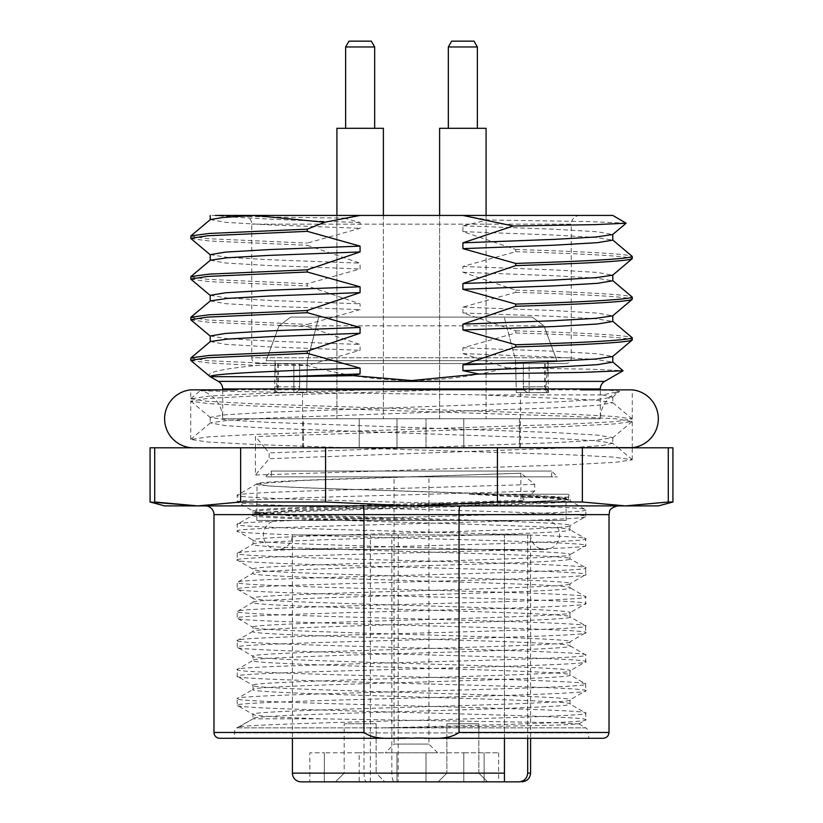 <?xml version="1.0" encoding="UTF-8"?>
<svg xmlns="http://www.w3.org/2000/svg" width="823" height="823" viewBox="0 0 823 823"><rect width="100%" height="100%" fill="white"/><g stroke="black" fill="none" stroke-linecap="round" stroke-linejoin="round"><path stroke-width="0.62" stroke-dasharray="4.12 3.09" d="M277.886 520.424L545.114 520.424L277.886 520.424A14.526 14.526 0 0 0 263.36 534.95A14.526 14.526 0 0 0 277.886 549.476A14.526 14.526 0 0 0 292.412 534.95L530.588 534.95L527.687 534.95L527.687 738.282M545.114 520.424A14.526 14.526 0 0 1 559.64 534.95A14.526 14.526 0 0 1 545.114 549.476A14.526 14.526 0 0 1 530.588 534.95L530.588 738.282L292.412 738.282L292.412 534.95L364.003 534.95L364.003 773.136C364.157 778.445 364.99 781.346 366.502 781.85L309.839 781.85L309.839 752.798L324.355 752.798L309.839 752.798M578.806 723.962L585.781 719.837C589.515 722.501 482.628 725.269 381.111 727.892L517.194 725.948L561.831 724.97L578.806 723.859L553.591 722.615L320.435 718.808L253.124 718.808L237.219 727.892L585.781 727.892A5.812 5.812 0 0 1 588.692 732.923L234.308 732.923L588.692 732.923L588.692 738.282L411.5 738.282C427.024 736.883 446.045 741.708 459.049 732.47L459.049 514.622C459.069 509.55 459.419 506.649 460.108 505.898L205.266 505.898L460.108 505.898M578.806 723.859L585.781 727.892L237.219 727.892A5.812 5.812 0 0 0 234.308 732.923L234.308 738.282L411.5 738.282C395.945 736.894 377.068 741.729 363.951 732.47L363.951 514.622C363.92 509.519 363.571 506.618 362.892 505.898M579.968 215.431A8.714 8.714 0 0 0 571.255 224.144L251.745 224.144L571.255 224.144L571.255 357.758A5.812 5.812 0 0 1 565.452 363.571L257.548 363.571A5.812 5.812 0 0 1 251.745 357.758L571.255 357.758L251.745 357.758L251.745 224.144A8.714 8.714 0 0 0 243.032 215.431L579.968 215.431L243.032 215.431M257.455 447.805L632.259 447.805L257.455 447.805M222.694 389.865L222.694 418.763L600.306 418.763L222.694 418.763A29.052 29.052 0 0 0 200.555 390.544L236.746 389.865M580.41 389.865L610.337 390.318L619.647 391.337L602.364 394.896L481.033 394.896C353.828 392.983 198.652 391.47 200.555 390.544M368.509 389.865L255.397 393.703L209.042 396.13L190.741 398.785L190.741 389.865L600.306 389.865L600.306 418.763A29.052 29.052 0 0 1 619.318 391.501M344.179 773.136L335.465 781.85L384.845 781.85L335.465 781.85L344.179 773.136L376.132 773.136L384.845 781.85L359.219 781.85L384.845 781.85L376.132 773.136L344.179 773.136L376.132 773.136L344.179 773.136L344.179 723.756L344.179 773.136M478.821 773.136L462.845 773.136L478.821 773.136L462.845 773.136L478.821 773.136L487.535 781.85L462.845 781.85L487.535 781.85L462.845 781.85L487.535 781.85L478.821 773.136L478.821 723.756L446.868 723.756L446.868 773.136L462.845 773.136L446.868 773.136L462.845 773.136L446.868 773.136L438.155 781.85L462.845 781.85L438.155 781.85L462.845 781.85L438.155 781.85L446.868 773.136L446.868 723.756L478.821 723.756L478.821 773.136M376.132 723.756L376.132 773.136L376.132 723.756L344.179 723.756L376.132 723.756M478.821 723.756L446.868 723.756L478.821 723.756M437.641 752.798L428.927 744.085L428.927 476.856L394.073 476.856L394.073 744.085L428.927 744.085L394.073 744.085L385.359 752.798L437.641 752.798L385.359 752.798M256.827 520.424L566.173 520.424L256.827 520.424L257.013 483.759L301.959 480.488L521.041 473.225L534.734 484.408L534.734 491.084L523.613 500.168L523.613 497.185L522.41 494.242L568.354 494.242L570.051 497.185L523.613 497.185M566.173 520.424L565.987 498.285L521.041 495.014L301.959 487.751L268.38 485.93L256.776 483.893L237.219 495.302C234.781 492.895 318.429 490.446 411.5 488.039L534.734 484.408M520.877 473.091L520.877 502.133C550.392 500.929 565.494 499.715 566.173 498.501C575.73 493.666 247.27 488.821 256.827 483.986C254.657 481.568 328.902 479.13 411.5 476.723L521.041 473.225M469.377 494.242L568.354 494.242L568.354 499.767C578.044 504.602 244.956 509.447 254.646 514.282L254.646 512.04C250.943 514.817 355.731 517.688 449.667 520.424L411.5 520.424L301.959 516.793L256.776 512.945L301.959 509.53L521.041 502.277L554.62 500.456L566.224 498.419L568.354 499.767C565.134 497.925 532.142 496.084 469.377 494.242L525.547 497.185C554.609 498.378 569.444 499.561 570.051 500.744C579.845 505.579 243.155 510.425 252.949 515.27C243.155 520.105 579.845 524.951 570.051 529.786C579.845 534.631 243.155 539.476 252.949 544.312C243.155 549.157 579.845 554.002 570.051 558.838C579.845 563.673 243.155 568.518 252.949 573.364C243.155 578.199 579.845 583.044 570.051 587.889C579.845 592.725 243.155 597.57 252.949 602.405C243.155 607.251 579.845 612.096 570.051 616.931C579.845 621.766 243.155 626.612 252.949 631.457C243.155 636.292 579.845 641.138 570.051 645.983C579.845 650.818 243.155 655.664 252.949 660.499C243.155 665.344 579.845 670.189 570.051 675.025C579.845 679.87 243.155 684.705 252.949 689.551C243.155 694.386 579.845 699.231 570.051 704.077C579.845 708.912 243.155 713.757 252.949 718.592L252.949 714.395L237.219 705.311C226.459 710.146 596.541 714.992 585.781 719.837L585.781 713.15L570.051 704.077L570.051 699.869C579.845 695.034 243.155 690.188 252.949 685.343C243.155 680.508 579.845 675.662 570.051 670.817C579.845 665.982 243.155 661.136 252.949 656.301C243.155 651.456 579.845 646.611 570.051 641.775C579.845 636.93 243.155 632.095 252.949 627.249C243.155 622.414 579.845 617.569 570.051 612.724C579.845 607.888 243.155 603.043 252.949 598.208C243.155 593.362 579.845 588.517 570.051 583.682C579.845 578.836 243.155 574.001 252.949 569.156C243.155 564.321 579.845 559.475 570.051 554.63C579.845 549.795 243.155 544.949 252.949 540.114C243.155 535.269 579.845 530.424 570.051 525.588C579.845 520.743 243.155 515.898 252.949 511.062C250.727 508.655 326.824 506.207 411.5 503.799L523.613 500.168M320.435 718.808C277.042 717.358 254.544 715.887 252.949 714.395C243.155 709.549 579.845 704.704 570.051 699.869L585.781 690.785C596.541 695.63 226.459 700.476 237.219 705.311L237.219 698.634C226.459 703.47 596.541 708.315 585.781 713.15C596.541 717.995 226.459 722.841 237.219 727.676L253.124 718.808M534.734 491.084L411.5 494.716C318.429 497.133 234.781 499.571 237.219 501.979L237.219 495.302C226.459 500.137 596.541 504.983 585.781 509.828C596.541 514.663 226.459 519.508 237.219 524.344L253.134 515.054L252.949 511.062L237.219 501.979C226.459 506.824 596.541 511.669 585.781 516.505C596.541 521.35 226.459 526.185 237.219 531.03L237.219 524.344C226.459 529.189 596.541 534.034 585.781 538.87C596.541 543.715 226.459 548.55 237.219 553.395L253.134 544.096L252.949 540.114L237.219 531.03C226.459 535.866 596.541 540.711 585.781 545.556C596.541 550.392 226.459 555.237 237.219 560.072L237.219 553.395C226.459 558.231 596.541 563.076 585.781 567.921C596.541 572.757 226.459 577.602 237.219 582.437L253.134 573.147L252.949 569.156L237.219 560.072C226.459 564.917 596.541 569.763 585.781 574.598C596.541 579.443 226.459 584.279 237.219 589.124L237.219 582.437C226.459 587.283 596.541 592.128 585.781 596.963C596.541 601.808 226.459 606.654 237.219 611.489L253.134 602.189L252.949 598.208L237.219 589.124C226.459 593.959 596.541 598.805 585.781 603.65C596.541 608.485 226.459 613.33 237.219 618.166L237.219 611.489C226.459 616.324 596.541 621.17 585.781 626.015C596.541 630.85 226.459 635.695 237.219 640.541L253.134 631.241L252.949 627.249L237.219 618.166C226.459 623.011 596.541 627.856 585.781 632.692C596.541 637.537 226.459 642.372 237.219 647.217L237.219 640.541C226.459 645.376 596.541 650.221 585.781 655.057C596.541 659.902 226.459 664.747 237.219 669.583L253.134 660.283L252.949 656.301L237.219 647.217C226.459 652.053 596.541 656.898 585.781 661.743C596.541 666.579 226.459 671.424 237.219 676.259L237.219 669.583C226.459 674.428 596.541 679.263 585.781 684.108C596.541 688.944 226.459 693.789 237.219 698.634L253.134 689.335L252.949 685.343L237.219 676.259C226.459 681.105 596.541 685.95 585.781 690.785L585.616 683.913L569.866 674.809L570.051 670.817L585.781 661.743L585.616 654.861L569.866 645.767L570.051 641.775L585.781 632.692L585.616 625.819L569.866 616.715L570.051 612.724L585.781 603.65L585.616 596.768L569.866 587.673L570.051 583.682L585.781 574.598L585.616 567.726L569.866 558.622L570.051 554.63L585.781 545.556L585.616 538.674L569.866 529.57L570.051 525.588L585.781 516.505L585.781 509.828L570.051 500.744L570.051 497.185L525.547 497.185M256.776 512.945L254.646 514.282C253.844 516.35 304.407 518.325 373.333 520.424L449.667 520.424M256.776 513.387L254.646 512.04C252.455 509.632 327.739 507.194 411.5 504.787L522.41 501.156L522.41 494.242M548.468 392.622L516.278 392.622L548.283 392.622L546.091 386.81L547.501 363.571L529.138 363.571L548.077 363.571L547.964 360.669L556.893 360.669L543.962 325.815L532.296 317.102L318.748 317.102L307.37 360.669L306.722 392.622L302.576 392.622L302.576 447.805L303.543 447.805L302.576 447.805M274.666 390.925L274.995 363.571L548.005 363.571L548.077 372.562L548.077 363.571M548.077 372.562L548.468 392.489L529.138 392.622L548.283 392.622M516.278 392.622L515.63 360.669L504.252 317.102L515.63 360.669L547.964 360.669L515.63 360.669L516.278 392.622M303.543 447.805L303.543 418.763L396.974 418.763L396.974 447.805L359.219 447.805L426.026 447.805L396.974 447.805L396.974 418.763L303.543 418.763L303.543 447.805L359.219 447.805L303.543 447.805M426.026 447.805L426.026 418.763L519.457 418.763L519.457 447.805L426.026 447.805L520.424 447.805L519.457 447.805L519.457 418.763L426.026 418.763L426.026 447.805L426.026 418.763L519.457 418.763L426.026 418.763L426.026 447.805M520.424 392.622L520.424 447.805M486.084 215.431L486.084 418.763L486.084 128.295L439.616 128.295L486.084 128.295L439.616 128.295L439.616 418.763L486.084 418.763L439.616 418.763L486.084 418.763L439.616 418.763L439.616 215.431M383.384 215.431L383.384 418.763L383.384 128.295L336.916 128.295L383.384 128.295L336.916 128.295L336.916 418.763L383.384 418.763L336.916 418.763L383.384 418.763L336.916 418.763L336.916 215.431M448.329 128.295L477.371 128.295L477.371 46.962L448.329 46.962L477.371 46.962L448.329 46.962L448.329 128.295L477.371 128.295M345.629 128.295L374.671 128.295L374.671 46.962L345.629 46.962L374.671 46.962L345.629 46.962L345.629 128.295L374.671 128.295M451.683 41.15L474.017 41.15M345.629 46.962L348.983 41.15L371.317 41.15L348.983 41.15L371.317 41.15L374.671 46.962M210.204 376.646L210.215 376.697C204.732 372.768 220.317 369.023 256.961 365.453L307.298 365.453C341.452 375.154 376.183 380.185 411.5 380.555C443.834 380.288 475.591 376.039 506.752 367.819L462.927 353.602L462.927 347.8L515.702 333.006L515.702 330.815L462.927 312.935L462.927 307.133L515.702 292.35L515.702 290.149L462.927 272.269L462.927 266.467L515.702 251.684L515.702 249.482L462.927 231.613L462.927 225.8L488.132 219.978L462.927 215.431L612.796 215.431M626.128 223.126L587.097 221.552L488.132 219.978M360.073 215.431L344.168 218.105C275.684 217.231 232.765 216.346 215.41 215.431L462.927 215.431M344.168 218.105L360.073 222.498L360.073 228.3L307.298 243.094L307.298 245.285L360.073 263.165L360.073 268.967L307.298 283.75L307.298 285.951L360.073 303.831L360.073 309.633L307.298 324.416L307.298 326.618L360.073 344.487L360.073 350.3L307.298 365.453M515.702 251.684C590.142 253.978 628.998 256.303 632.259 258.648M515.702 249.482C590.142 251.787 628.998 254.112 632.259 256.457M515.702 292.35C590.142 294.644 628.998 296.969 632.259 299.315M515.702 290.149C590.142 292.453 628.998 294.778 632.259 297.113M515.702 333.006C590.142 335.311 628.998 337.636 632.259 339.981M515.702 330.815C590.142 333.12 628.998 335.445 632.259 337.78M190.741 236.119L207.55 238.66L307.298 243.094M190.864 238.526L209.042 240.974L307.298 245.285M190.741 276.785L207.55 279.326L307.298 283.75M190.864 279.192L209.042 281.641L307.298 285.951M190.741 317.452L207.55 319.993L307.298 324.416M190.864 319.859L209.042 322.307L307.298 326.618M190.741 358.118L207.55 360.659L307.298 365.083M190.864 360.525L209.042 362.974L256.961 365.453M506.752 367.819L590.904 369.218L623.104 370.669M481.033 394.896L595.965 400.122L612.796 402.786L597.477 405.328L553.838 407.869L269.162 418.033L227.035 420.45L210.338 422.888L225.523 425.656L269.162 428.207L553.838 438.371L595.965 440.789L612.662 443.227L617.95 447.661L433.412 447.805M396.974 447.805L396.974 418.763L303.543 418.763L396.974 418.763L396.974 447.805M548.334 390.925L548.468 392.489M302.576 392.622L306.722 392.622L307.37 360.669L318.748 317.102L532.296 317.102L543.962 325.815L556.893 360.669L266.107 360.669L279.038 325.815L290.704 317.102L318.748 317.102L290.704 317.102L279.038 325.815L266.107 360.669L547.964 360.669L547.501 363.571M274.532 392.489L306.722 392.622L274.532 392.622M290.704 317.102L532.296 317.102L290.704 317.102M279.038 325.815L543.962 325.815L279.038 325.815M556.893 360.669L266.107 360.669L556.893 360.669M547.902 386.81L523.335 386.81L523.335 363.571L523.335 386.81L544.775 386.81L546.626 392.622M523.335 386.81A5.812 5.812 0 0 0 529.138 392.622A5.812 5.812 0 0 1 523.335 386.81A5.812 5.812 0 0 0 529.138 392.622L529.138 386.81L529.138 392.622M545.165 363.571L545.165 386.81L546.904 392.622M548.005 363.571L274.995 363.571L275.036 360.669L274.923 363.571L299.665 363.571L299.665 386.81L277.835 386.81L276.096 392.622M276.909 386.81L299.665 386.81A5.812 5.812 0 0 1 293.862 392.622A5.812 5.812 0 0 0 299.665 386.81L299.665 363.571L275.499 363.571L276.909 386.81L274.717 392.622M278.225 363.571L278.225 386.81L276.374 392.622M529.138 363.571L523.335 363.571L529.138 363.571L529.138 386.81L529.138 363.571M257.548 363.571L565.452 363.571M360.073 222.498C284.254 220.142 236.036 217.786 215.41 215.431L210.204 215.431M668.286 447.805L582.365 447.805L582.365 502.009L625.326 505.898L668.286 502.009L668.286 447.805L672.926 447.805M497.421 447.805L325.579 447.805L325.579 502.009L411.5 505.898L497.421 502.009L497.421 447.805L582.365 447.805M164.6 505.898L197.674 505.898L240.635 502.009L240.635 447.805L325.579 447.805M240.635 447.805L154.714 447.805L154.714 502.009L150.074 502.009M150.074 447.805L154.714 447.805M240.635 502.009L325.579 502.009M497.421 502.009L582.365 502.009M668.286 502.009L672.926 502.009M197.674 505.898L658.4 505.898M411.5 520.424L373.333 520.424M522.41 501.156L520.877 502.133M394.073 476.856L428.927 476.856M426.026 752.798L463.781 752.798L426.026 752.798L426.026 781.85L463.781 781.85L426.026 781.85L426.026 752.798L426.026 781.85L426.026 752.798L359.219 752.798L426.026 752.798M324.355 781.85L324.355 752.798L324.355 781.85L359.219 781.85L359.219 752.798L324.355 752.798L359.219 752.798L359.219 781.85L335.465 781.85M463.781 752.798L498.645 752.798L463.781 752.798L463.781 781.85L484.119 781.85L463.781 781.85L463.781 752.798M396.974 781.85L396.974 752.798L396.974 781.85L396.974 752.798L396.974 781.85L426.026 781.85M484.119 781.85L498.645 781.85L484.119 781.85L484.119 752.798L484.119 781.85M366.502 781.85L394.351 781.85C392.838 781.346 392.005 778.445 391.851 773.136L391.851 534.95L398.198 534.95L364.003 534.95L504.448 534.95L504.448 781.85L518.737 781.85C522.914 781.85 522.914 781.85 518.737 781.85M498.645 752.798L498.645 781.85L394.351 781.85M504.448 738.282L504.448 781.85M530.588 773.136L527.687 773.136L527.687 534.95L504.448 534.95L527.687 534.95L504.448 534.95L504.448 773.136L391.851 773.136M370.35 781.85L370.35 534.95M398.198 534.95L398.198 781.85M350.104 447.805L567.603 454.697L613.958 457.125L632.259 459.779L615.45 462.32L567.603 464.861L255.397 475.036L255.397 447.805M612.662 443.227L602.477 445.521L572.129 447.661M569.331 447.805L269.162 458.699L255.397 475.036M190.741 398.785L207.55 401.326L255.397 403.867L567.603 414.031L613.958 416.459L632.136 418.907L615.45 421.654L567.603 424.195L255.397 434.369L209.042 436.797L190.741 439.451L207.55 441.992L255.397 444.533L345.454 447.661M264.883 447.805L269.162 452.897L269.162 458.699M255.397 447.661L255.397 436.56L264.759 447.661M444.729 389.865L255.397 395.894L207.55 398.435L190.864 401.182L209.042 403.64L255.397 406.058L567.603 416.232L615.45 418.773L632.136 421.52L613.958 423.968L567.603 426.396L255.397 436.56M602.364 394.896L612.662 397.2L595.965 399.649L553.838 402.056L269.162 412.23L225.523 414.771L210.204 417.312L227.035 419.977L269.162 422.394L553.838 432.559L597.477 435.1L612.796 437.641L595.965 440.315L553.838 442.723L416.253 447.661M411.5 447.805L269.162 452.897M462.927 353.602L553.838 357.038L595.965 359.456L612.796 362.12M462.927 347.8L553.838 351.226L597.477 353.767L612.662 356.534M210.338 260.233L225.523 263L269.162 265.541L360.073 268.967M210.204 254.646L227.035 257.311L269.162 259.729L360.073 263.165M210.338 300.889L225.523 303.666L269.162 306.207L360.073 309.633M210.204 295.313L227.035 297.977L269.162 300.395L360.073 303.831M210.338 341.555L225.523 344.333L269.162 346.874L360.073 350.3M210.204 335.979L227.035 338.644L269.162 341.061L360.073 344.487M210.338 219.566L225.523 222.333L269.162 224.874L360.073 228.3M462.927 312.935L553.838 316.371L595.965 318.789L612.796 321.454M462.927 307.133L553.838 310.559L597.477 313.1L612.662 315.867M462.927 272.269L553.838 275.705L595.965 278.123L612.796 280.787M462.927 266.467L553.838 269.893L597.477 272.434L612.662 275.211M462.927 225.8L553.838 229.226L597.477 231.767L612.662 234.545M462.927 231.613L553.838 235.039L595.965 237.456L612.796 240.121M271.343 476.856L551.657 476.856L271.343 476.856L271.343 471.044L551.657 471.044L271.343 471.044L265.541 476.856L557.459 476.856L265.541 476.856M551.657 476.856L551.657 471.044L557.459 476.856M364.003 773.136L292.412 773.136M213.98 732.47L363.951 732.47M604.658 381.388L218.342 381.388M222.694 388.94L600.306 388.94M463.781 447.805L463.781 418.763L463.781 447.805M359.219 447.805L359.219 418.763L359.219 447.805M544.775 363.571L544.775 386.81L546.091 386.81M277.835 363.571L277.835 386.81L275.098 386.81M293.862 392.622L293.862 363.571L293.862 392.622A5.812 5.812 0 0 0 299.665 386.81M213.98 514.622L609.02 514.622M459.049 732.47L609.02 732.47M277.886 549.476L545.114 549.476L277.886 549.476M274.923 372.562L274.923 363.571M632.259 459.779L632.259 447.805M612.662 402.56L632.136 418.907M210.338 422.888L190.864 439.245M618.124 447.805L632.136 459.573M190.864 398.579L200.483 390.503M632.259 419.113L632.259 389.865M190.741 439.451L190.741 400.976M632.259 447.661L632.259 421.314M612.796 396.974L612.796 402.786M210.204 417.312L210.204 423.115M612.796 437.641L612.796 443.453M190.864 401.182L210.338 417.539M632.136 421.52L612.662 437.867M612.662 397.2L619.647 391.337"/><path stroke-width="1.23" d="M309.839 781.85L301.125 781.85A8.714 8.714 0 0 1 292.412 773.136L504.448 773.136L504.448 781.85L498.645 781.85M219.792 738.282L405.688 738.282L219.792 738.282A5.812 5.812 0 0 1 213.98 732.47L213.98 514.622A8.714 8.714 0 0 0 205.266 505.898M362.892 505.898C363.571 506.618 363.92 509.519 363.951 514.622L213.98 514.622M257.455 447.805L632.259 447.661A29.052 29.052 0 0 0 632.259 389.865L600.306 389.865L600.306 388.94A8.714 8.714 0 0 1 604.658 381.388L218.342 381.388A8.714 8.714 0 0 1 222.694 388.94L222.694 389.865M236.746 389.865L190.741 389.865A29.052 29.052 0 0 0 164.6 418.763A29.052 29.052 0 0 0 193.652 447.805M632.259 389.865L580.41 389.865M527.687 738.282L527.687 773.136L530.588 773.136L530.588 738.282L603.208 738.282L424.123 738.282L588.692 738.282M335.465 781.85L324.355 781.85M459.049 732.47L609.02 732.47L609.02 514.622L459.049 514.622L459.049 732.47C445.932 741.729 427.055 736.894 411.5 738.282C395.976 736.883 376.955 741.708 363.951 732.47L363.951 514.622L459.049 514.622C459.069 509.55 459.419 506.649 460.108 505.898M668.286 502.009L672.926 502.009L658.4 505.898L625.326 505.898L582.365 502.009L582.365 447.805L668.286 447.805L668.286 502.009L625.326 505.898L411.5 505.898L325.579 502.009L325.579 447.805L240.635 447.805L240.635 502.009L197.674 505.898L154.714 502.009L154.714 447.805L150.074 447.805L150.074 502.009L197.674 505.898L164.6 505.898L150.074 502.009M672.926 502.009L672.926 447.805L668.286 447.805M439.616 215.431L439.616 128.295L486.084 128.295L486.084 215.431M336.916 215.431L336.916 128.295L383.384 128.295L383.384 215.431M448.329 128.295L448.329 46.962L451.683 41.15L448.329 46.962L477.371 46.962L477.371 128.295M345.629 128.295L345.629 46.962L348.983 41.15L371.317 41.15L374.671 46.962L345.629 46.962M374.671 128.295L374.671 46.962M474.017 41.15L477.371 46.962L474.017 41.15L451.683 41.15M462.927 364.826L553.838 361.39L595.965 358.982L612.662 356.534L632.259 339.981C628.998 342.327 590.142 344.652 515.702 346.946L462.927 364.826L462.927 370.638L478.801 374.023L411.5 380.555L353.427 375.658L285.324 376.697L210.215 376.697L190.864 360.525L190.741 358.118L210.338 341.555L227.035 339.117L269.162 336.7L360.073 333.274L360.073 327.461L307.298 312.678L307.298 310.487L360.073 292.607L360.073 286.795L307.298 272.012L307.298 269.821L360.073 251.941L360.073 246.128L307.298 231.345L307.298 229.154L324.694 222.251L360.073 215.431L253.669 215.431L324.694 222.251M632.259 339.981L632.259 337.78C628.998 340.125 590.142 342.45 515.702 344.755L515.702 346.946M632.259 299.315L632.259 297.113C628.998 299.459 590.142 301.784 515.702 304.088L515.702 306.279C590.142 303.985 628.998 301.66 632.259 299.315L612.662 315.867L595.965 318.316L553.838 320.723L462.927 324.159L462.927 329.972L515.702 344.755M632.259 258.648L632.259 256.457C628.998 258.792 590.142 261.117 515.702 263.422L515.702 265.613C590.142 263.319 628.998 260.994 632.259 258.648L612.662 275.211L595.965 277.649L553.838 280.067L462.927 283.493L462.927 289.305L515.702 304.088M462.927 215.431L513.213 225.996L594.978 224.628L626.149 223.218L612.796 215.431L360.073 215.431M612.662 239.894L632.259 256.457M612.662 280.561L632.259 297.113M612.662 321.227L632.259 337.78M353.427 375.658L360.073 373.94L360.073 368.128L307.298 353.345L307.298 351.143L360.073 333.274M515.702 306.279L462.927 324.159M515.702 265.613L462.927 283.493M513.213 225.996L462.927 242.826L462.927 248.639L515.702 263.422M307.298 229.154L209.042 233.465L190.864 235.913L190.864 238.526L210.338 254.873M307.298 231.345L207.55 235.779L190.741 238.32M307.298 269.821L209.042 274.131L190.864 276.579L190.864 279.192L210.338 295.539M307.298 272.012L207.55 276.435L190.741 278.987M307.298 310.487L209.042 314.798L190.864 317.246L190.864 319.859L210.338 336.206M307.298 312.678L207.55 317.102L190.741 319.643M307.298 351.143L209.042 355.464L190.864 357.912M307.298 353.345L207.55 357.768L190.741 360.309M612.662 361.894L623.083 370.751L582.036 372.387L478.801 374.023M632.259 447.661L618.124 447.805M215.41 215.431L253.669 215.431L222.56 217.519L210.338 219.566L190.864 235.913M154.714 447.805L240.635 447.805M325.579 447.805L497.421 447.805L497.421 502.009L411.5 505.898L197.674 505.898M582.365 447.805L497.421 447.805M582.365 502.009L497.421 502.009M325.579 502.009L240.635 502.009M292.412 773.136L292.412 738.282L234.308 738.282M384.845 781.85L396.974 781.85L384.845 781.85M426.026 781.85L396.974 781.85M301.125 781.85L504.448 781.85L504.448 738.282M518.737 781.85C524.117 781.387 527.101 778.486 527.687 773.136C527.111 778.476 524.128 781.387 518.737 781.85C522.914 781.85 522.914 781.85 518.737 781.85L504.448 781.85M572.129 447.661L569.331 447.805M416.253 447.661L411.5 447.805M360.073 373.94L285.324 376.697M360.073 368.128C272.207 371.06 208.435 373.827 210.215 376.697L218.342 381.388M612.796 356.308L612.796 362.12L597.477 364.661L553.838 367.202L462.927 370.638M360.073 251.941L269.162 255.377L227.035 257.784L210.338 260.233L190.864 276.579M360.073 246.128L269.162 249.564L225.523 252.105L210.204 254.646L210.204 260.459M360.073 292.607L269.162 296.033L227.035 298.451L210.338 300.889L190.864 317.246M360.073 286.795L269.162 290.231L225.523 292.772L210.204 295.313L210.204 301.125M360.073 327.461L269.162 330.897L225.523 333.438L210.204 335.979L210.204 341.792M612.796 315.641L612.796 321.454L597.477 323.995L553.838 326.536L462.927 329.972M612.796 274.975L612.796 280.787L597.477 283.328L553.838 285.869L462.927 289.305M626.149 223.218L612.662 234.545L595.965 236.983L553.838 239.4L462.927 242.826M612.796 234.308L612.796 240.121L597.477 242.662L553.838 245.203L462.927 248.639M600.306 388.94L222.694 388.94M363.951 732.47L213.98 732.47M298.955 389.711L524.066 389.711M604.658 381.388L623.083 370.751M609.02 514.622C610.244 511.927 607.168 508.84 617.734 505.898M609.02 732.47C608.65 735.978 606.716 737.912 603.208 738.282M530.588 773.136C530.043 778.393 527.142 781.305 521.875 781.85M210.204 215.431L210.204 219.792"/></g></svg>
